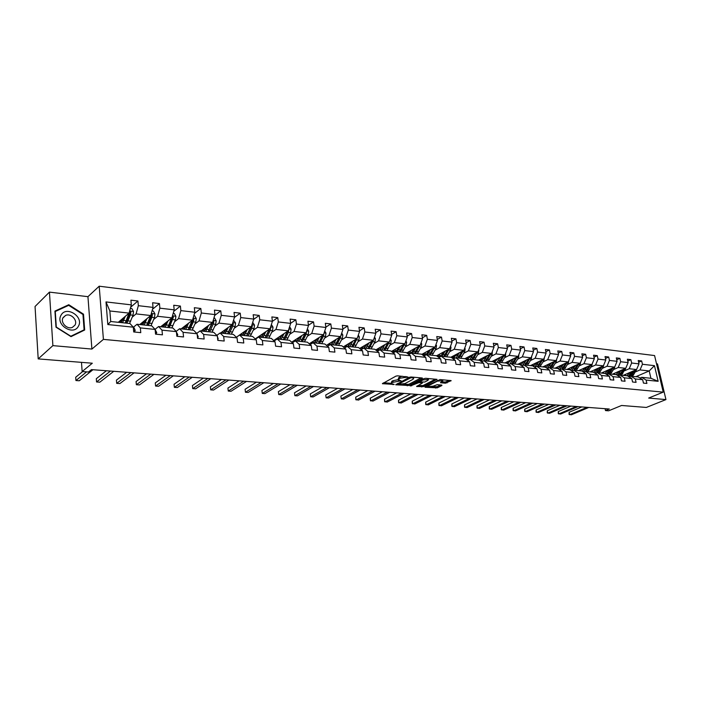 <?xml version="1.0" encoding="UTF-8"?>
<svg xmlns="http://www.w3.org/2000/svg" width="701" height="701" viewBox="0 0 701 701"><rect width="100%" height="100%" fill="white"/><g stroke="black" fill="none" stroke-linecap="round" stroke-linejoin="round"><path stroke-width="1.05" d="M408.017 377.059L397.633 375.824L395.907 376.139L382.395 383.684L394.199 384.428L391.368 383.587L392.025 382.483L401.06 380.774L398.238 379.916L400.026 378.19L408.017 377.059M38.196 358.894L35.05 306.495L49.438 292.124L52.89 345.628L38.196 358.894L92.313 363.223L82.148 371.548L88.475 372.021L91.454 369.611L609.292 409.016L605.498 410.576L608.599 410.812L621.577 405.476L646.322 407.447L665.95 399.588L657.503 363.907L656.522 363.784M445.398 383.219L451.137 380.617L440.062 379.556L424.885 386.803L425.051 387.259L437.345 387.828L441.893 385.524L441.744 385.068L437.196 384.683L433.288 386.137L427.838 386.645L428.434 385.743L437.328 381.178L442.83 380.661L440.465 382.711L445.398 383.219L445.196 382.071L449.56 380.398M52.89 345.628L91.901 349.063L103.406 339.38L663.225 392.131L648.67 398.063L665.95 399.588M422.379 378.461L422.195 377.988L411.049 376.998L409.34 377.322L395.758 384.779L408.937 385.497L422.379 378.461L422.3 377.997M425.709 378.295L437.021 379.372L423.281 386.672L416.604 386.479L422.458 382.991L418.953 382.606L410.199 385.988L424.017 378.61L425.709 378.295M640.013 378.041L641.73 377.313L650.922 378.277L658.143 381.309L646.112 380.073L646.892 383.438L643.448 383.096L642.668 379.714L635.299 378.952L636.079 382.352L632.565 382.001L631.794 378.593L624.284 377.821L625.064 381.248L621.489 380.888L620.709 377.453L613.068 376.665L613.839 380.126L610.194 379.758L609.423 376.288L601.633 375.482L602.404 378.978L598.689 378.601L597.918 375.096L589.979 374.281L590.741 377.804L586.965 377.427L586.202 373.887L578.106 373.055L578.868 376.612L575.013 376.227L574.25 372.66L565.996 371.81L566.75 375.403L562.824 375L562.071 371.399L553.65 370.531L554.403 374.159L550.39 373.756L549.645 370.119L541.067 369.234L541.812 372.897L537.72 372.485L536.975 368.814L528.221 367.911L528.957 371.609L524.786 371.188L524.05 367.482L515.121 366.562L515.848 370.294L511.59 369.865L510.863 366.124L501.75 365.177L502.468 368.945L498.122 368.516L497.403 364.73L488.098 363.775L488.816 367.578L484.373 367.131L483.664 363.32L474.165 362.338L474.875 366.176L470.345 365.729L469.635 361.874L459.935 360.866L460.636 364.748L456.009 364.283L455.308 360.393L445.407 359.368L446.099 363.293L441.367 362.82L440.684 358.886L430.554 357.843L431.238 361.804L426.41 361.322L425.735 357.344L415.386 356.274L416.061 360.279L411.128 359.788L410.453 355.766L399.885 354.68L400.543 358.719L395.495 358.22L394.838 354.154L384.034 353.041L384.683 357.133L379.521 356.616L378.882 352.507L367.823 351.367L368.463 355.503L363.188 354.978L362.548 350.824L351.245 349.659L351.876 353.839L346.478 353.295L345.856 349.107L334.289 347.915L334.903 352.139L329.374 351.587L328.769 347.345L316.931 346.119L317.527 350.395L311.875 349.825L311.279 345.54L299.161 344.287L299.748 348.607L293.956 348.029L293.377 343.692L280.97 342.412L281.539 346.785L275.616 346.189L275.046 341.799L262.34 340.493L262.893 344.91L256.82 344.305L256.277 339.862L243.256 338.522L243.79 342.999L237.569 342.368L237.034 337.882L223.689 336.506L224.206 341.028L217.827 340.388L217.319 335.849L203.641 334.438L204.14 339.021L197.594 338.364L197.104 333.764L183.075 332.318L183.557 336.953L176.845 336.278L176.38 331.626L161.984 330.145L162.439 334.833L155.552 334.14L155.114 329.435L140.349 327.91L140.77 332.66L133.707 331.95L133.286 327.183L107.823 324.554L106 301.921L131.324 304.865L130.912 300.168L137.922 301.001L138.342 305.68L153.037 307.389L152.599 302.744L159.434 303.559L159.872 308.177L174.19 309.842L173.734 305.259L180.394 306.057L180.858 310.622L194.825 312.243L194.343 307.713L200.836 308.484L201.327 312.996L214.935 314.583L214.436 310.105L220.771 310.858L221.279 315.319L234.563 316.861L234.046 312.436L240.233 313.172L240.758 317.579L253.718 319.086L253.184 314.714L259.212 315.432L259.756 319.787L272.417 321.26L271.857 316.931L277.754 317.632L278.315 321.943L290.67 323.38L290.1 319.104L295.848 319.787L296.427 324.055L308.501 325.457L307.914 321.224L313.531 321.89L314.127 326.105L325.912 327.481L325.317 323.292L330.811 323.95L331.415 328.121L342.938 329.452L342.325 325.317L347.696 325.956L348.309 330.083L359.578 331.389L358.947 327.297L364.205 327.919L364.827 332.002L375.841 333.282L375.21 329.233L380.336 329.838L380.985 333.878L391.754 335.131L391.105 331.126L396.126 331.722L396.784 335.718L407.316 336.936L406.659 332.975L411.575 333.553L412.232 337.514L422.545 338.706L421.879 334.78L426.681 335.358L427.356 339.266L437.45 340.441L436.767 336.559L441.481 337.111L442.165 340.984L452.04 342.132L451.348 338.294L455.957 338.837L456.649 342.675L466.323 343.797L465.63 339.985L470.143 340.528L470.844 344.322L480.316 345.418L479.607 341.65L484.032 342.176L484.742 345.935L494.021 347.013L493.302 343.28L497.64 343.797L498.35 347.521L507.445 348.572L506.727 344.874L510.968 345.383L511.686 349.072L520.598 350.106L519.879 346.443L524.033 346.934L524.76 350.588L533.496 351.604L532.769 347.976L536.843 348.458L537.579 352.077L546.14 353.076L545.404 349.475L549.4 349.957L550.145 353.541L558.539 354.513L557.794 350.956L561.711 351.42L562.465 354.969L570.693 355.924L569.948 352.401L573.795 352.857L574.548 356.371L582.627 357.308L581.865 353.821L585.642 354.268L586.395 357.755L594.325 358.675L593.563 355.205L597.27 355.652L598.032 359.105L605.804 360.007L605.042 356.572L608.678 357.011L609.441 360.428L617.073 361.313L616.31 357.913L619.877 358.342L620.639 361.734L628.14 362.601L627.369 359.227L630.865 359.648L631.636 363.013L638.997 363.863L638.225 360.524L641.66 360.927L642.44 364.266L654.454 365.659L658.143 381.309M641.73 377.313L646.112 380.073M103.406 339.38L99.2 286.201L654.576 355.565L663.225 392.131M624.573 370.768L629.218 368.726L636.578 369.541L623.224 375.368M616.573 374.281L615.864 374.588M636.578 369.541L638.997 363.863M629.218 368.726L631.636 363.013M629.174 376.928L630.918 376.174L638.287 376.945L642.668 379.714M636.718 369.225L633.555 374.746L632.249 374.606L630.918 376.174L635.299 378.952M613.577 369.567L618.221 367.499L625.713 368.332L612.367 374.22M625.713 368.332L628.14 362.601M618.221 367.499L620.639 361.734M618.133 375.797L619.912 375.017L627.413 375.806L631.794 378.593M619.912 375.017L624.284 377.821M602.378 368.34L607.013 366.255L614.646 367.105L601.3 373.063M614.646 367.105L617.073 361.313M607.013 366.255L609.441 360.428M606.882 374.641L608.696 373.835L616.337 374.641L620.709 377.453M608.696 373.835L613.068 376.665M590.961 367.096L595.596 364.984L603.377 365.852L590.04 371.88M603.377 365.852L605.804 360.007M595.596 364.984L598.032 359.105M595.421 373.467L597.27 372.634L605.059 373.458L609.423 376.288M597.27 372.634L601.633 375.482M579.333 365.834L583.959 363.696L591.889 364.573L578.562 370.671M591.889 364.573L594.325 358.675M583.959 363.696L586.395 357.755M583.749 372.266L585.633 371.416L593.563 372.249L597.918 375.096M585.633 371.416L589.979 374.281M567.477 364.538L572.104 362.373L580.191 363.276L566.872 369.445M580.191 363.276L582.627 357.308M572.104 362.373L574.548 356.371M571.841 371.048L573.76 370.172L581.848 371.013L586.202 373.887M573.76 370.172L578.106 373.055M555.402 363.223L560.02 361.033L568.257 361.944L554.964 368.191M568.257 361.944L570.693 355.924M560.02 361.033L562.465 354.969M559.705 369.813L561.667 368.892L569.913 369.76L574.25 372.66M561.667 368.892L565.996 371.81M543.091 361.874L547.7 359.657L556.095 360.594L542.819 366.912M556.095 360.594L558.539 354.513M547.7 359.657L550.145 353.541M547.332 368.542L549.33 367.604L557.742 368.481L562.071 371.399M549.33 367.604L553.65 370.531M530.534 360.507L535.135 358.264L543.696 359.219L530.447 365.615M543.696 359.219L546.14 353.076M535.135 358.264L537.579 352.077M534.714 367.254L536.756 366.281L545.325 367.175L549.645 370.119M536.756 366.281L541.067 369.234M517.724 359.114L522.324 356.835L531.051 357.808L517.829 364.292M531.051 357.808L533.496 351.604M522.324 356.835L524.76 350.588M521.842 365.94L523.927 364.932L532.672 365.852L536.975 368.814M523.927 364.932L528.221 367.911M504.659 357.685L509.25 355.381L518.162 356.38L504.957 362.934M518.162 356.38L520.598 350.106M509.25 355.381L511.686 349.072M508.707 364.608L510.836 363.556L519.756 364.494L524.05 367.482M510.836 363.556L515.121 366.562M491.331 356.231L495.905 353.9L505 354.916L491.839 361.558M505 354.916L507.445 348.572M495.905 353.9L498.35 347.521M495.309 363.241L497.482 362.154L506.586 363.109L510.863 366.124M497.482 362.154L501.75 365.177M477.732 354.75L482.297 352.384L491.576 353.418L478.45 360.148M491.576 353.418L494.021 347.013M482.297 352.384L484.742 345.935M481.631 361.847L483.856 360.717L493.145 361.698L497.403 364.73M487.002 355.766L483.865 360.717L488.098 363.775M463.852 353.234L468.399 350.842L477.872 351.893L464.789 358.719M477.872 351.893L480.316 345.418M468.399 350.842L470.844 344.322M467.672 360.428L469.942 359.254L479.423 360.253L483.664 363.32M469.942 359.254L474.165 362.338M449.683 351.692L454.213 349.264L463.887 350.342L450.848 357.247M463.887 350.342L466.323 343.797M454.213 349.264L456.649 342.675M453.416 358.982L455.738 357.764L465.42 358.781L469.635 361.874M455.738 357.764L459.935 360.866M435.216 350.114L439.72 347.652L449.604 348.756L436.565 355.784M449.604 348.756L452.04 342.132M439.72 347.652L442.165 340.984M438.861 357.51L441.227 356.239L451.12 357.282L455.308 360.393M441.227 356.239L445.407 359.368M420.434 348.502L424.92 346.005L435.014 347.126L421.836 354.364M435.014 347.126L437.45 340.441M424.92 346.005L427.356 339.266M423.982 356.003L426.41 354.68L436.513 355.74L440.684 358.886M426.41 354.68L430.554 357.843M405.336 346.855L409.805 344.331L420.109 345.47L406.79 352.918M420.109 345.47L422.545 338.706M409.805 344.331L412.232 337.514M408.788 354.469L411.268 353.094L421.59 354.18L425.735 357.344M411.268 353.094L415.386 356.274M389.914 345.172L394.356 342.614L404.889 343.779L391.421 351.455M404.889 343.779L407.316 336.936M394.356 342.614L396.784 335.718M393.252 352.901L395.793 351.464L406.343 352.577L410.453 355.766M395.793 351.464L399.885 354.68M374.15 343.455L378.558 340.852L389.327 342.053L375.71 349.965M389.327 342.053L391.754 335.131M378.558 340.852L380.985 333.878M377.375 351.306L379.977 349.799L390.764 350.938L394.838 354.154M383.096 345.672L380.003 349.808L384.034 353.041M358.027 341.694L362.417 339.056L373.423 340.283L359.648 348.45M373.423 340.283L375.841 333.282M362.417 339.056L364.827 332.002M361.146 349.676L363.801 348.099L374.833 349.264L378.882 352.507M363.801 348.099L367.823 351.367M341.553 339.897L345.9 337.225L357.16 338.478L343.227 346.916M357.16 338.478L359.578 331.389M345.9 337.225L348.309 330.083M344.541 348.011L347.267 346.364L358.544 347.547L362.548 350.824M347.267 346.364L351.245 349.659M324.694 338.057L329.014 335.341L340.528 336.629L326.429 345.356M319.726 341.185L318.28 343.324M340.528 336.629L342.938 329.452M329.014 335.341L331.415 328.121M327.551 346.312L330.346 344.585L341.886 345.803L345.856 349.107M330.346 344.585L334.289 347.915M307.45 336.182L311.735 333.422L323.52 334.736L309.246 343.779M323.52 334.736L325.912 327.481M311.735 333.422L314.127 326.105M310.175 344.577L313.032 342.771L324.843 344.007L328.769 347.345M313.032 342.771L316.931 346.119M289.802 334.254L294.043 331.459L306.109 332.8L291.66 342.176M306.109 332.8L308.501 325.457M294.043 331.459L296.427 324.055M292.378 342.807L295.314 340.905L307.397 342.176L311.279 345.54M295.314 340.905L299.161 344.287M271.743 332.283L275.94 329.444L288.286 330.819L273.662 340.546M288.286 330.819L290.67 323.38M275.94 329.444L278.315 321.943M274.161 341.001L277.175 339.004L289.548 340.3L293.377 343.692M277.175 339.004L280.97 342.412M253.245 330.267L257.398 327.385L270.051 328.787L255.234 338.898M270.051 328.787L272.417 321.26M257.398 327.385L259.756 319.787M255.506 339.153L258.599 337.05L271.269 338.381L275.046 341.799M258.599 337.05L262.34 340.493M234.309 328.208L238.41 325.273L251.361 326.71L236.36 337.234M228.894 332.072L228.421 332.414M251.361 326.71L253.718 319.086M238.41 325.273L240.758 317.579M236.395 337.269L239.567 335.052L252.553 336.41L256.277 339.862M239.567 335.052L243.256 338.522M214.9 326.088L218.957 323.108L232.224 324.581L220.5 333.045M209.38 330.153L208.837 330.557M232.224 324.581L234.563 316.861M218.957 323.108L221.279 315.319M216.811 335.35L220.07 333.001L233.372 334.395L237.034 337.882M220.07 333.001L223.689 336.506M195.018 323.923L199.014 320.892L212.613 322.399L201.047 330.995M189.366 328.199L188.753 328.673M212.613 322.399L214.935 314.583M199.014 320.892L201.327 312.996M196.736 333.387L200.083 330.898L213.717 332.327L217.319 335.849M200.083 330.898L203.641 334.438M174.637 321.698L178.571 318.613L192.512 320.164L181.112 328.9M168.845 326.237L168.144 326.78M192.512 320.164L194.825 312.243M178.571 318.613L180.858 310.622M176.153 331.389L179.596 328.743L193.572 330.215L197.104 333.764M179.596 328.743L183.075 332.318M153.738 319.419L157.602 316.282L171.903 317.877L160.687 326.754M147.771 324.248L147 324.878M171.903 317.877L174.19 309.842M157.602 316.282L159.872 308.177M155.035 329.347L158.575 326.535L172.919 328.042L176.38 331.626M158.575 326.535L161.984 330.145M132.296 317.08L136.09 313.89L150.768 315.529L139.744 324.554M126.11 322.267L125.269 322.977M150.768 315.529L153.037 307.389M136.09 313.89L138.342 305.68M133.304 327.323L137.019 324.274L151.731 325.816L155.114 329.435M137.019 324.274L140.349 327.91M106 301.921L109.855 310.972L129.08 313.11L118.259 322.302M129.08 313.11L131.324 304.865M91.901 349.063L87.94 296.672L49.438 292.124M87.94 296.672L99.2 286.201M81.482 362.356L82.148 371.548M605.086 408.701L605.498 410.576M650.922 378.277L649.205 370.943L640.022 369.926L635.378 371.942M635.86 376.691L649.205 370.943L654.454 365.659M109.855 310.972L110.714 321.505L129.992 323.529L133.286 327.183M627.597 375.324L626.668 375.727M110.714 321.505L107.823 324.554M640.022 369.926L642.44 364.266M130.693 307.187L137.922 301.001M152.511 309.281L159.434 303.559M173.76 311.349L180.394 306.057M194.484 313.4L200.836 308.484M214.69 315.424L220.771 310.858M234.397 317.422L240.233 313.172M253.622 319.393L259.212 315.432M272.391 321.338L277.754 317.632M290.652 323.284L295.848 319.787M308.466 325.22L313.531 321.89M325.869 327.113L330.811 323.95M342.868 328.979L347.696 325.956M359.49 330.811L364.205 327.919M375.736 332.607L380.336 329.838M391.631 334.359L396.126 331.722M407.176 336.094L411.575 333.553M422.388 337.786L426.681 335.358M437.275 339.45L441.481 337.111M451.847 341.08L455.957 338.837M466.121 342.684L470.143 340.528M480.097 344.252L484.032 342.176M493.784 345.795L497.64 343.797M507.2 347.31L510.968 345.383M520.344 348.791L524.033 346.934M533.224 350.255L536.843 348.458M545.86 351.683L549.4 349.957M558.241 353.094L561.711 351.42M570.386 354.478L573.795 352.857M582.303 355.836L585.642 354.268M593.992 357.168L597.27 355.652M605.462 358.474L608.678 357.011M616.722 359.762L619.877 358.342M627.781 361.024L630.865 359.648M638.629 362.268L641.66 360.927M83.507 314.171L68.777 304.725L54.932 311.095L55.984 327.174L71.011 336.629L84.672 330.005L83.507 314.171L82.972 314.653M402.181 376.218L399.833 376.998L400.026 378.19M398.15 379.407L398.72 377.602L399.833 376.998M398.098 379.688L392.937 380.713L393.13 381.887M391.289 383.088L391.833 381.3L392.937 380.713M383.736 382.728L391.228 383.342M402.795 384.297L408.753 384.341L421.056 377.883M397.108 383.824L397.879 383.894M411.04 377.655L397.949 384.358L404.994 383.561L413.038 379.311L413.739 378.172L411.04 377.655L410.926 376.998M435.452 379.153L423.089 385.524L423.281 386.672M417.971 385.55L423.089 385.524M419.522 381.51L418.593 381.44M427.925 380.389L428.53 379.443L422.957 379.951L419.601 381.94L424.78 382.019L427.925 380.389M441.84 381.782L445.196 382.071M427.575 385.419L427.768 386.269M431.728 386.68L437.144 386.689L440.543 384.963M426.033 386.216L427.741 386.356M67.611 305.829L68.777 304.725M123.77 317.614L121.071 322.591M125.304 316.317L122.579 322.749M130.351 308.431L131.902 308.606L133.541 311.551L133.024 315.222L129.554 323.485M123.218 319.06L123.026 318.254M129.168 312.786L125.234 323.03M119.626 321.137L120.37 322.521M120.546 322.539L120.046 320.786M126.907 323.205L130.377 314.933L130.903 312.366L129.51 311.533M130.903 312.366L129.965 313.154L127.451 319.77L125.391 323.047M121.615 322.031L120.896 320.059M134.452 332.029L135.197 330.285L134.145 327.893L133.313 327.463M82.63 371.583L75.708 377.243L75.936 380.538L86.591 371.88M75.936 380.538L79.274 380.766L92.944 369.725M145.361 319.954L142.61 324.861M146.921 318.675L144.152 325.019M152.056 310.911L153.37 311.06L154.982 313.96L154.474 317.588L150.952 325.737M144.599 321.864L144.327 320.795M150.671 315.608L146.737 325.29M141.041 323.485L141.768 324.773M141.874 324.782L141.392 323.205M148.375 325.466L151.889 317.299L152.415 314.767L151.25 313.829M152.415 314.767L151.46 315.546L148.919 322.074L146.833 325.299M143.048 324.432L142.268 322.486M166.4 322.232L163.613 327.069M167.995 320.97L165.182 327.227M173.2 313.321L174.295 313.443L175.898 316.309L175.381 319.893L171.815 327.928M165.445 324.528L165.112 323.257M171.666 318.061L167.714 327.498L169.844 324.318L172.42 317.877L173.392 317.115L172.393 316.151M161.931 325.772L162.641 326.964M162.667 326.964L162.211 325.544M169.3 327.665L173.392 317.115M163.955 326.754L163.105 324.843M156.025 334.193L156.735 332.476L155.149 329.847M106.394 370.741L96.309 378.706L96.554 381.966L110.46 371.057M96.554 381.966L99.814 382.185L113.764 371.302M177.055 336.296L177.739 334.605L176.433 332.16M126.706 372.292L116.427 380.135L116.69 383.359L130.859 372.608M116.69 383.359L119.871 383.578L134.084 372.853M61.066 315.187C55.09 324.686 73.465 336.252 78.407 326.21C84.208 316.826 66.218 305.277 61.066 315.187M63.099 317.606C60.014 322.364 67.13 329.829 72.396 327.367L74.963 325.141C78.004 320.357 70.897 312.944 65.622 315.415L63.099 317.606M82.963 314.486L84.094 329.82L70.854 336.235L56.299 327.078L55.283 311.507L68.689 305.338L82.963 314.486M82.928 330.846L84.094 329.82M186.922 324.449L184.1 329.216M188.543 323.214L185.695 329.382M193.826 315.669L194.712 315.774L196.289 318.605L195.772 322.136L192.162 330.066M185.774 327.069L185.379 325.632M192.135 320.453L188.166 329.645M182.304 327.989L182.996 329.102M182.523 327.823L182.926 329.023M189.717 329.812L193.318 321.864L193.853 319.402L193.02 318.438M193.853 319.402L192.863 320.155L190.26 326.508L188.236 329.54M184.345 329.006L183.434 327.122M197.586 338.276L198.208 336.682L197.174 334.412M146.544 373.799L136.082 381.537L136.362 384.718L150.776 374.124M136.362 384.718L139.473 384.928L153.931 374.36M206.944 326.613L204.087 331.319M208.583 325.395L205.708 331.485M213.936 317.965L214.62 318.044L216.18 320.839L215.663 324.326L212.017 332.151M205.621 329.488L205.165 327.937M212.105 322.775L208.109 331.739M202.177 330.153L202.861 331.187M202.344 330.031L202.659 330.942M209.625 331.897L213.27 324.064L213.805 321.628L213.122 320.699M213.805 321.628L212.806 322.372L208.285 331.485M204.236 331.196L203.272 329.339M217.766 339.81L218.177 338.706L217.415 336.708M165.918 375.272L155.289 382.904L155.578 386.049L170.238 375.605M155.578 386.049L158.619 386.26L173.313 375.841M226.476 328.734L223.584 333.369M228.14 327.533L225.24 333.545M233.556 320.199L235.589 323.021L235.08 326.464L231.4 334.184M224.986 331.801L224.478 330.171M231.593 325.036L227.58 333.79M221.586 332.256L222.243 333.229M221.7 332.178L221.919 332.8M229.061 333.939L232.741 326.21L233.275 323.801L232.732 322.924M233.275 323.801L232.259 324.537L227.86 333.378M223.654 333.317L222.638 331.494M237.437 341.299L237.183 339.109M184.854 376.717L174.058 384.236L174.365 387.346L189.244 377.05M174.365 387.346L177.335 387.548L192.249 377.278M245.543 330.793L242.625 335.367M247.225 329.61L244.298 335.542M252.702 322.381L254.533 325.15L254.025 328.559L250.31 336.173M243.904 334.026L243.335 332.344M250.616 327.236L246.586 335.788M240.531 334.307L241.17 335.218M248.031 335.937L251.738 328.305L252.281 325.93L251.861 325.115M251.212 326.815L246.98 335.209M242.607 335.367L241.556 333.597M256.627 342.754L256.513 341.816M203.36 378.128L192.416 385.541L192.731 388.617L207.82 378.461M192.731 388.617L195.64 388.818L210.756 378.689M264.163 332.809L261.21 337.321M265.863 331.643L262.91 337.496M271.392 324.519L273.031 327.227L272.523 330.592L268.781 338.119M262.376 336.173L261.745 334.456M269.175 329.382L265.144 337.733M259.028 336.305L259.659 337.155M266.555 337.882L270.297 330.346L270.525 327.279M269.719 329.014L265.653 336.988M261.061 337.304L260.018 335.63M221.455 379.504L210.37 386.812L210.694 389.861L225.976 379.846M210.37 386.812L210.694 389.861L213.542 390.054L228.85 380.065M282.345 334.771L279.366 339.231M276.404 339.512L275.826 339.109M284.063 333.632L281.083 339.407M275.029 340.423L274.599 339.924M289.636 326.622L291.099 329.26L290.591 332.589L286.823 340.011M280.418 338.241L279.734 336.506M287.314 331.468L283.265 339.643M277.105 338.259L277.71 339.056M284.65 339.783L288.418 332.344L288.742 329.4M287.778 331.161L283.905 338.714M279.086 339.196L278.06 337.619M239.146 380.845L227.93 388.056L228.272 391.07L243.729 381.195M227.93 388.056L228.272 391.07L231.05 391.263L246.533 381.414M300.107 336.699L297.101 341.098M294.402 341.501L293.526 340.966M301.842 335.569L298.845 341.273M292.922 342.456L292.291 341.764M307.406 328.822L308.747 331.24L308.247 334.526L304.444 341.869M298.056 340.248L297.32 338.504M305.023 333.501L300.974 341.501M294.77 340.16L295.358 340.914M302.324 341.641L306.118 334.298L306.53 331.503M305.417 333.247L301.737 340.379M296.698 341.054L295.691 339.556M317.457 338.574L314.434 342.912M312.015 343.411L310.823 342.78M319.209 337.461L316.195 343.096M310.42 344.419L309.57 343.569M324.765 330.968L326 333.185L325.492 336.427L321.671 343.674M315.292 342.193L314.504 340.449M312.033 342.018L312.804 342.912M319.595 343.455L323.415 336.2L323.897 333.58M322.644 335.288L319.174 341.992M313.917 342.859L312.926 341.448M322.329 335.49L319.542 341.299L317.457 341.072M334.421 340.406L331.38 344.699M329.181 345.225L327.735 344.55M336.191 339.319L333.159 344.883M341.729 333.054L342.859 335.078L342.351 338.285L338.513 345.444M332.143 344.086L331.31 342.342M339.249 337.426L335.192 345.094M328.909 343.823L329.891 344.866M336.48 345.234L340.318 338.066L340.861 335.656M339.486 337.277L336.226 343.56M330.741 344.629L329.777 343.288M351.008 342.202L347.95 346.434M346.224 346.995L344.27 346.285M352.787 341.124L349.738 346.627M358.316 335.096L359.341 336.927L358.833 340.108L354.978 347.179M348.625 345.917L347.74 344.182M355.784 339.31L351.736 346.837M345.409 345.593L346.618 346.758M352.989 346.969L357.387 337.812M355.95 339.214L352.901 345.067M347.232 346.382L346.259 345.085M367.228 343.954L364.152 348.143M362.899 348.634L360.437 347.985M369.024 342.894L365.957 348.327M374.536 337.076L375.456 338.741L374.956 341.886L371.083 348.87M364.748 347.705L363.81 345.987M371.951 341.159L367.911 348.537M361.55 347.328L362.995 348.581M369.138 348.66L373.51 340.029M372.056 341.098L369.225 346.513M363.539 348.257L362.373 346.837M379.6 350.018L377.751 350.307L376.262 349.65M384.902 344.629L381.817 350.001M390.396 339.021L391.228 340.511L390.729 343.621L386.829 350.526M380.52 349.44L379.539 347.74M387.767 342.955L383.727 350.193M377.348 349.019L378.864 350.272M384.928 350.325L389.274 342.079M387.811 342.938L385.261 347.81M379.495 350.071L378.146 348.555M398.615 347.354L397.879 348.748C396.591 351.052 395.049 352.112 393.252 351.928L391.745 351.271M400.429 346.32L397.344 351.63M405.905 340.914L406.65 342.246L406.151 345.321L402.243 352.147M395.951 351.14L394.935 349.449M403.241 344.717L399.211 351.823M392.805 350.666L394.339 351.902M400.385 351.946L404.731 343.867M394.952 351.709L393.576 350.228M413.809 348.993L413.073 350.377C411.776 352.656 410.225 353.698 408.411 353.514L406.895 352.857M415.632 347.976L412.53 353.225M421.091 342.763L421.748 343.946L421.257 346.986L417.332 353.725M411.058 352.787L410.006 351.122M418.383 346.443L414.361 353.418M407.929 352.288L409.489 353.488M415.509 353.541L419.855 345.619M410.085 353.322L408.683 351.858M428.679 350.605L427.943 351.972C426.637 354.215 425.078 355.249 423.264 355.065L422.449 354.829M430.51 349.597L427.4 354.785M435.952 344.568L436.53 345.611L436.031 348.616L432.105 355.284M425.849 354.399L424.762 352.761M433.209 348.117L429.196 354.978M422.738 353.865L424.315 355.048M430.318 355.092L434.664 347.319M424.902 354.89L423.474 353.462M443.242 352.182L442.497 353.532C441.192 355.757 439.632 356.774 437.801 356.59L437.573 356.546M445.082 351.192L441.963 356.318M450.498 346.329L450.997 347.232L450.506 350.211L446.563 356.8M440.333 355.977L439.212 354.355M447.72 349.764L443.715 356.502M437.249 355.416L438.835 356.581M444.82 356.616L449.157 348.993M439.404 356.432L437.959 355.03M256.443 382.168L245.105 389.283L245.455 392.262L261.087 382.518M245.105 389.283L245.455 392.262L248.18 392.446L263.839 382.728M273.381 383.456L261.92 390.475L262.279 393.427L278.069 383.806M261.92 390.475L262.279 393.427L264.943 393.611L280.759 384.017M289.942 384.718L278.376 391.649L278.753 394.567L294.692 385.077M278.376 391.649L278.753 394.567L281.355 394.742L297.32 385.278M306.162 385.944L294.499 392.788L294.876 395.679L310.955 386.312M294.499 392.788L294.876 395.679L297.426 395.855L313.531 386.505M322.039 387.154L310.28 393.909L310.666 396.775L326.876 387.522M310.28 393.909L310.666 396.775L313.163 396.941L329.391 387.714M337.584 388.336L325.737 395.005L326.131 397.844L342.465 388.713M325.737 395.005L326.131 397.844L328.585 398.01L344.927 388.897M352.813 389.502L340.879 396.083L341.291 398.887L357.729 389.87M340.879 396.083L341.291 398.887L343.692 399.053L360.148 390.054M367.736 390.632L355.722 397.143L356.134 399.92L372.687 391.009M355.722 397.143L355.836 399.605L358.491 400.078L375.053 391.193M382.352 391.745L370.268 398.177L370.689 400.928L387.338 392.122M370.268 398.177L370.373 400.613L372.993 401.086L389.66 392.306M396.678 392.84L384.534 399.184L384.963 401.91L401.691 393.217M384.534 399.184L384.621 401.603L387.224 402.067L403.969 393.392M457.499 353.725L456.754 355.056L452.338 358.106M459.348 352.743L456.22 357.817M464.737 348.055L465.166 348.826L464.675 351.771L460.723 358.29M454.52 357.519L453.363 355.915M461.933 351.376L457.937 357.992M451.453 356.932L453.056 358.071M459.015 358.106L463.352 350.623M453.617 357.939L452.154 356.555M410.725 393.909L398.51 400.183L398.948 402.882L415.763 394.286M398.51 400.183L398.589 402.576L401.165 403.031L417.998 394.461M471.466 355.232L470.722 356.555L466.498 359.569M473.315 354.268L470.187 359.28M478.687 349.738L478.564 353.295L474.603 359.744M468.417 359.017L467.234 357.44M475.848 352.945L471.869 359.455M465.368 358.413L466.989 359.534M472.93 359.569L477.258 352.217M467.532 359.411L466.051 358.053M424.491 394.952L412.232 401.156L412.67 403.829L429.564 395.338M412.232 401.156L412.293 403.522L414.843 403.978L431.746 395.504M485.145 356.713L484.4 358.018L480.448 360.989M492.347 351.385L492.163 354.802L488.194 361.173M482.043 360.489L480.825 358.93M489.482 354.504L485.513 360.892M480.01 360.673L480.632 360.971M486.555 361.006L490.875 353.777M481.175 360.857L479.668 359.525M438.002 395.977L425.682 402.111L426.129 404.757L443.093 396.372M425.682 402.111L425.726 404.451L428.258 404.906L445.24 396.529M498.56 358.167L494.082 362.364M500.418 357.221L497.009 362.391M505.736 352.997L505.491 356.266L501.522 362.575M495.388 361.926L494.144 360.393M502.845 356.003L498.893 362.303M499.909 362.408L504.221 355.302M494.538 362.268L493.022 360.962M451.242 396.994L438.879 403.049L439.325 405.669L456.36 397.379M438.879 403.049L438.914 405.371L441.42 405.818L458.463 397.537M511.695 359.587L507.428 363.705M513.57 358.658L509.802 364.064M518.863 354.575L518.547 357.703L514.578 363.95M508.47 363.337L507.2 361.821M515.945 357.475L512.002 363.679M513.001 363.784L517.303 356.8M507.638 363.653L506.104 362.364M464.237 397.975L451.83 403.969L452.285 406.571L469.381 398.37M451.83 403.969L451.856 406.265L454.336 406.711L471.44 398.527M524.585 360.98L520.501 365.002M526.451 360.06L522.14 365.799M531.726 356.117L531.358 359.122L527.38 365.291M521.299 364.713L520.011 363.223M528.782 358.921L524.856 365.028M525.829 365.133L530.131 358.264M519.669 364.485L518.942 363.74M476.987 398.948L464.535 404.871L465 407.447L482.148 399.342M464.535 404.871L464.553 407.15L467.015 407.588L484.172 399.5M537.211 362.347L533.295 366.281M539.087 361.444L534.635 367.201M544.335 357.624L543.915 360.498L539.936 366.614M533.882 366.062L532.567 364.59M541.374 360.34L537.457 366.351M538.421 366.457L542.697 359.701M532.234 365.799L531.524 365.098M489.5 399.903L477.013 405.756L477.477 408.306L494.678 400.297M477.013 405.756L477.022 408.008L479.458 408.446L496.658 400.446M549.602 363.688L545.842 367.526M551.477 362.794L547.148 368.419M556.699 359.105L556.226 361.856L552.248 367.902M546.219 367.385L544.887 365.931M553.72 361.725L549.821 367.648M550.758 367.753L555.026 361.103M544.563 367.096L543.871 366.421M501.785 400.832L489.263 406.624L489.736 409.156L506.972 401.235M489.263 406.624L489.254 408.858L491.673 409.288L508.926 401.375M561.755 365.002L558.136 368.752M563.63 364.117L559.416 369.611M568.809 360.594L568.309 363.188L564.323 369.173M558.32 368.673L556.971 367.245M565.83 363.092L561.939 368.928M562.868 369.024L567.127 362.478M556.655 368.367L555.981 367.718M513.842 401.752L501.285 407.483L501.767 409.989L519.047 402.146M501.285 407.483L501.276 409.691L503.668 410.12L520.957 402.295M573.672 366.29L570.193 369.953M575.556 365.423L571.446 370.785M580.673 362.075L580.156 364.494L576.178 370.417M570.202 369.944L568.826 368.542M577.712 364.424L573.839 370.172M574.741 370.268L578.991 363.828M568.529 369.62L567.863 368.989M525.68 402.654L513.097 408.324L513.579 410.804L530.902 403.049M513.097 408.324L513.079 410.514L515.454 410.935L532.778 403.198M585.37 367.561L582.014 371.127M587.254 366.693L583.25 371.942M592.319 363.539L591.793 365.782L587.806 371.644M581.576 370.987L580.463 369.804M589.366 365.729L585.37 371.53M586.404 371.495L590.628 365.151M580.174 370.838L579.517 370.233M537.308 403.539L524.698 409.147L525.189 411.61L542.539 403.934M524.698 409.147L524.672 411.321L527.029 411.741L544.379 404.074M596.849 368.796L593.607 372.275M598.742 367.946L594.825 373.072M603.736 364.976L603.202 367.035L599.215 372.844M592.985 372.187L591.889 371.039M600.81 367.009L596.56 372.958M597.839 372.695L602.054 366.448M591.6 372.038L590.969 371.46M548.725 404.407L536.099 409.954L536.589 412.398L553.965 404.81M536.099 409.954L536.055 412.109L538.394 412.521L555.779 404.941M608.117 370.023L604.919 373.44M610.01 369.173L606.19 374.185M614.943 366.404L614.4 368.27L610.422 374.019M604.174 373.361L603.105 372.257M612.043 368.27L607.469 374.378M609.073 373.878L613.27 367.718M602.825 373.221L602.203 372.66M559.941 405.266L547.297 410.751L547.788 413.169L565.19 405.66M547.297 410.751L547.253 412.88L549.566 413.292L566.978 405.8M619.185 371.215L615.986 374.606M621.068 370.382L617.336 375.28M625.932 367.815L621.428 375.175M615.171 374.518L614.12 373.449M623.066 369.506L620.578 373.37L618.116 375.78M620.096 375.035L624.276 368.971M613.848 374.378L613.235 373.835M570.965 406.098L558.303 411.531L558.802 413.932L576.222 406.501M558.303 411.531L558.25 413.643L560.546 414.054L577.975 406.633M630.05 372.389L626.852 375.745M631.934 371.565L628.289 376.358M633.555 374.746L632.223 376.314M625.975 375.657L624.942 374.614M633.897 370.715L629.06 376.858M624.67 375.517L624.074 374.991M632.249 374.606L635.088 370.189M581.795 406.922L569.124 412.302L569.624 414.685L587.061 407.325M569.124 412.302L569.054 414.396L571.341 414.799L588.779 407.456M405.388 376.507L405.502 377.173M398.72 377.602L398.913 378.785M399.763 380.336L399.868 380.993M398.422 380.047L398.554 380.88M391.833 381.3L392.025 382.483M392.919 384.008L393.024 384.647M382.746 383.254L382.834 383.815M406.711 376.621L406.817 377.287M408.753 384.341L408.937 385.497M407.079 384.647L407.272 385.804M396.091 384.367L396.179 384.902M409.726 377.164L409.848 377.874M397.975 383.359L398.098 384.113M412.302 377.112L412.416 377.778M436.705 379.267L436.784 379.732M421.441 385.83L421.634 386.978M416.92 386.093L416.999 386.601M421.949 382.229L422.063 382.869M418.76 381.449L418.953 382.606M417.156 382.185L417.279 382.912M411.531 385.129L411.653 385.857M422.834 379.223L422.957 379.951M419.697 380.862L419.82 381.589M440.763 382.334L440.85 382.825M437.205 380.477L437.328 381.178M428.32 385.042L428.434 385.743M441.814 385.077L441.893 385.524M437.144 386.689L437.345 387.828M435.505 386.996L435.707 388.126M424.964 386.759L425.051 387.259M450.813 380.503L450.892 380.967M446.852 381.765L447.054 382.912M133.497 311.472L129.641 311.042M126.364 320.716L123.709 320.436M120.975 319.989L122.745 320.182M130.693 321.181L128.046 320.9M128.695 314.74L127.337 314.591M133.024 315.222L130.377 314.933M133.558 330.189L135.17 330.355M133.348 327.805L134.145 327.893M154.947 313.89L151.337 313.478M147.893 323.012L145.3 322.74M142.513 322.285L144.318 322.478M152.108 323.459L149.523 323.187M150.251 317.124L148.989 316.983M154.474 317.588L151.889 317.299M175.855 316.239L172.481 315.862M168.88 325.246L166.347 324.984M163.499 324.528L165.348 324.721M172.989 325.685L170.474 325.422M171.272 319.437L170.098 319.305M175.381 319.893L172.867 319.612M155.394 332.405L156.709 332.537M155.166 330.048L155.648 330.101M176.67 334.561L177.712 334.666M196.245 318.534L193.09 318.175M189.349 327.428L186.878 327.165M183.977 326.71L185.73 326.894M193.353 327.858L190.9 327.595M191.759 321.698L190.681 321.575M195.772 322.136L193.318 321.864M197.419 336.664L198.181 336.743M216.136 320.769L213.2 320.436M209.31 329.558L206.909 329.304M203.956 328.839L205.463 328.997M213.218 329.969L210.826 329.715M211.755 323.897L210.756 323.783M215.663 324.326L213.27 324.064M217.643 338.714L218.16 338.767M235.554 322.951L232.811 322.644M228.789 331.634L226.449 331.38M223.444 330.916L224.732 331.056M232.609 332.037L230.27 331.792M231.26 326.044L230.34 325.947M235.08 326.464L232.741 326.21M254.498 325.08L251.957 324.791M247.812 333.658L245.516 333.413M242.476 332.949L243.545 333.063M251.536 334.053L249.258 333.807M250.292 328.147L249.451 328.05M254.025 328.559L251.738 328.305M251.422 326.535L252.281 325.93M272.996 327.157L270.639 326.894M266.38 335.639L264.137 335.393M261.052 334.929L261.92 335.017M270.016 336.024L267.791 335.788M268.886 330.189L268.115 330.11M272.523 330.592L270.297 330.346M270.148 328.471L270.84 327.998M291.064 329.19L288.891 328.944M284.51 337.567L282.328 337.33M279.208 336.857L279.874 336.936M288.067 337.943L285.894 337.716M287.033 332.195L286.341 332.116M290.591 332.589L288.418 332.344M288.426 330.381L288.961 330.031M308.712 331.179L306.705 330.951M302.227 339.45L300.089 339.223M296.935 338.749L297.417 338.802M305.697 339.827L303.577 339.599M304.769 334.149L304.138 334.079M308.247 334.526L306.118 334.298M325.965 333.115L324.125 332.914M322.933 341.659L320.856 341.44M322.092 336.059L321.531 335.998M325.492 336.427L323.415 336.2M342.824 335.017L341.133 334.824M336.462 343.104L334.421 342.885M339.783 343.455L337.751 343.236M339.03 337.926L338.53 337.864M342.351 338.285L340.318 338.066M359.306 336.866L357.773 336.69M353.006 344.866L351.017 344.647M356.257 345.207L354.268 344.997M355.591 339.748L355.144 339.696M358.833 340.108L356.844 339.889M375.421 338.679L374.036 338.522M369.19 346.583L367.236 346.382M372.362 346.925L370.417 346.715M374.956 341.886L373.011 341.667M391.193 340.449L389.94 340.309M385.015 348.274L383.105 348.073M388.126 348.607L386.225 348.397M390.729 343.621L388.827 343.411M406.615 342.184L405.502 342.062M400.508 349.922L398.632 349.72M403.539 350.246L401.682 350.044M406.151 345.321L404.293 345.111M421.713 343.884L420.723 343.77M415.658 351.534L413.835 351.341M418.637 351.849L416.815 351.657M421.257 346.986L419.435 346.785M436.495 345.549L435.628 345.453M430.493 353.12L428.705 352.927M433.402 353.427L431.623 353.234M436.031 348.616L434.252 348.415M450.962 347.17L450.217 347.091M445.021 354.662L443.269 354.478M447.869 354.969L446.125 354.785M450.506 350.211L448.763 350.018M465.131 348.765L464.5 348.695M459.243 356.178L457.534 355.994M462.038 356.476L460.329 356.292M464.675 351.771L462.967 351.578M479.02 350.325L478.485 350.272M473.184 357.668L471.501 357.484M475.918 357.957L474.244 357.773M478.564 353.295L476.882 353.111M486.836 359.122L485.188 358.947M489.517 359.403L487.87 359.227M492.163 354.802L490.516 354.618M500.207 360.542L498.595 360.375M502.836 360.822L501.233 360.656M505.491 356.266L503.879 356.09M513.325 361.944L511.739 361.769M515.901 362.215L514.324 362.049M518.547 357.703L516.979 357.536M526.179 363.311L524.628 363.144M528.703 363.582L527.161 363.416M531.358 359.122L529.816 358.947M538.78 364.651L537.264 364.494M541.26 364.914L539.744 364.757M543.915 360.498L542.399 360.332M551.144 365.966L549.654 365.808M553.571 366.229L552.081 366.071M556.226 361.856L554.745 361.698M563.271 367.263L561.808 367.105M565.654 367.517L564.191 367.359M568.309 363.188L566.846 363.03M575.162 368.524L573.725 368.375M577.501 368.779L576.073 368.621M580.156 364.494L578.728 364.336M586.842 369.769L585.431 369.62M589.129 370.014L587.727 369.865M591.793 365.782L590.382 365.624M598.295 370.995L596.91 370.847M600.547 371.232L599.171 371.083M603.202 367.035L601.826 366.886M609.537 372.187L608.179 372.047M611.754 372.424L610.396 372.284M614.4 368.27L613.051 368.121M620.578 373.37L619.246 373.221M622.751 373.598L621.419 373.458M625.406 369.48L624.074 369.339M631.426 374.518L630.111 374.378M636.201 370.671L634.896 370.531M397.809 383.456L397.931 384.244M413.581 377.226L413.739 378.172M422.335 382.255L422.458 382.991M428.381 378.531L428.53 379.443M419.443 380.993L419.575 381.791M442.673 379.784L442.83 380.661M62.932 317.93L65.622 315.415"/></g></svg>
